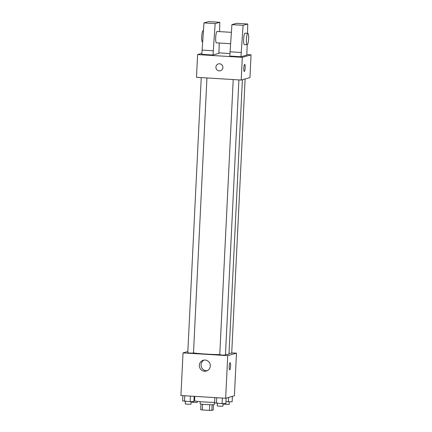 <?xml version="1.0" encoding="UTF-8"?>
<svg xmlns="http://www.w3.org/2000/svg" width="432" height="432" viewBox="0 0 432 432"><rect width="100%" height="100%" fill="white"/><g stroke="black" fill="none" stroke-linecap="round" stroke-linejoin="round"><path stroke-width="0.65" d="M209.736 404.73L209.461 410.389L202.289 409.946A6.772 0.437 2.8 0 1 200.68 409.714L200.956 404.087M213.516 404.698L213.257 410L211.853 410.4A6.772 0.437 2.8 0 1 209.461 410.389M212.134 404.752L211.853 410.4M214.466 402.376L214.364 404.525A7.128 0.464 -177.2 0 1 207.225 404.638A7.128 0.464 -177.2 0 1 200.129 403.828L200.232 401.679M202.565 404.298L202.289 409.946M194.783 396.371L194.573 400.707A12.825 0.832 2.8 0 0 201.388 401.776A12.825 0.832 2.8 0 0 214.618 402.376M231.725 352.874L236.477 353.165L234.392 395.782L225.644 398.266L180.938 395.518L183.022 352.901L187.85 351.529M225.477 354.521A19.267 1.253 2.8 0 0 228.636 354.197A19.267 1.253 2.8 0 0 228.992 353.975L242.406 79.715M193.493 352.912A19.267 1.253 2.8 0 0 219.764 354.591M236.477 353.165L227.729 355.649L183.022 352.901M201.247 77.603L187.79 352.804L190.355 353.111L193.482 353.079L206.939 77.954M229.025 353.322L231.703 353.268L245.122 78.948M238.907 79.915L225.45 355.045L222.593 355.088L219.753 354.764L233.215 79.569M227.729 355.649L225.644 398.266M210.314 365.98A5.605 5.492 74.2 0 1 199.535 367.141A5.605 5.492 74.2 0 1 203.288 360.25A5.605 5.492 74.2 0 1 210.314 365.98M230.078 362.686A3.564 0.67 -86.5 0 1 230.121 362.68A3.564 0.67 -86.5 0 1 230.575 366.277A3.564 0.67 -86.5 0 1 229.684 369.792A3.564 0.67 -86.5 0 1 229.225 366.314A3.564 0.67 -86.5 0 1 230.078 362.686M230.121 362.68A3.564 0.67 -86.5 0 1 230.575 366.277A3.564 0.67 -86.5 0 1 229.684 369.792M207.193 370.715A5.605 5.492 74.2 0 1 204.174 360.077M246.861 54.589L251.062 54.848L249.955 77.576L241.207 80.055L196.501 77.312L197.608 54.583L201.89 53.368M218.916 52.871L229.905 53.546M219.58 63.769A3.564 3.494 74.2 0 1 220.379 70.745A3.564 3.494 74.2 0 1 216.049 68.272A3.564 3.494 74.2 0 1 219.58 63.769M251.062 54.848L242.32 57.326L241.207 80.055M242.32 57.326L197.608 54.583M218.435 63.893A3.564 3.494 -105.8 0 0 216.049 68.272A3.564 3.494 -105.8 0 0 220.379 70.745M244.274 71.474A3.564 0.67 93.5 0 0 245.176 67.721A3.564 0.67 -86.5 0 1 244.274 71.474A3.564 0.67 -86.5 0 1 243.826 67.878A3.564 0.67 -86.5 0 1 244.712 64.363A3.564 0.67 -86.5 0 1 245.176 67.721A3.564 0.67 93.5 0 0 244.712 64.363M247.201 44.728L246.834 55.08L240.959 56.749L243.103 25.321L247.747 24.003L247.504 33.329M247.747 24.003L236.574 23.317L231.925 24.635L229.781 56.063L240.959 56.749M219.262 43.016L218.894 53.363L213.014 55.031L201.841 54.346L203.985 22.918L208.629 21.6L219.807 22.286L215.158 23.603L213.014 55.031M231.374 32.335L217.139 31.46A5.702 1.075 93.5 0 0 215.714 37.087A5.702 1.075 93.5 0 0 216.437 42.844L230.564 43.708M219.564 31.612L219.807 22.286M247.174 44.728L244.382 44.561A5.702 1.075 -86.5 0 1 243.659 38.804A5.702 1.075 -86.5 0 1 245.079 33.178L247.876 33.35A5.702 1.075 -86.5 0 1 248.616 38.729A5.702 1.075 -86.5 0 1 247.174 44.728A5.702 1.075 -86.5 0 1 246.451 38.972A5.702 1.075 -86.5 0 1 247.876 33.35M203.434 30.618L203.17 30.602A5.702 1.075 93.5 0 0 201.744 36.229A5.702 1.075 93.5 0 0 202.468 41.985L202.624 41.996M203.985 22.918L215.158 23.603M231.925 24.635L243.103 25.321M202.046 50.085L213.224 50.771M229.991 51.802L241.164 52.488M226.152 398.12L225.887 403.553L222.107 403.65L214.596 402.856L214.85 397.602M222.377 398.066L222.107 403.65M216.734 397.721L216.459 403.304M217.377 403.358L217.253 405.907L219.823 406.215L222.95 406.183L223.074 403.623M194.179 396.333L193.919 401.587L190.139 401.684L182.628 400.891L182.887 395.642M190.415 396.101L190.139 401.684M184.766 395.755L184.496 401.339M185.414 401.393L185.29 403.942L187.855 404.249L190.982 404.222L191.106 401.657M232.405 396.349L232.141 401.776L225.974 401.728M228.577 397.435L228.361 401.873M223.533 403.612L223.506 404.131L229.149 404.444L229.327 401.846M194.616 399.8L194.011 399.762M191.57 401.647L191.543 402.165L197.186 402.478L197.289 401.355"/></g></svg>
